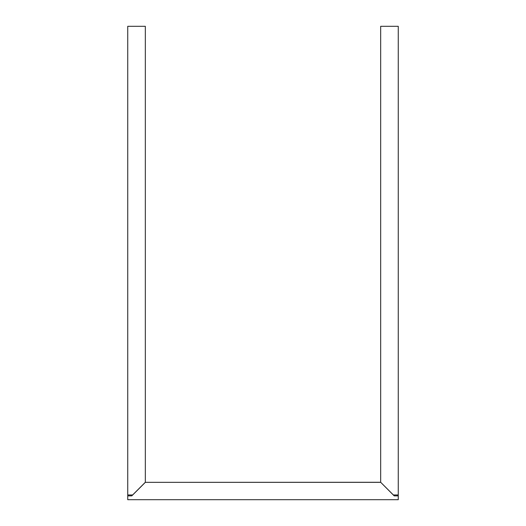 <?xml version="1.0" encoding="UTF-8"?>
<svg xmlns="http://www.w3.org/2000/svg" width="526" height="526" viewBox="0 0 526 526"><rect width="100%" height="100%" fill="white"/><g stroke="black" fill="none" stroke-linecap="round" stroke-linejoin="round"><path stroke-width="0.79" d="M398.254 494.966L393.363 494.966L380.673 482.276L380.673 26.3L398.254 26.3L380.673 26.3L380.673 482.276L393.363 494.966L398.254 494.966L398.254 26.3L398.254 495.867L394.198 495.867L380.739 482.342L145.327 482.342L145.327 26.3L127.746 26.3L127.746 494.966L132.637 494.966L145.327 482.276L145.327 26.3L127.746 26.3L127.746 494.966L132.637 494.966L145.327 482.276M380.673 482.276L145.327 482.342L131.802 495.867L127.746 495.867L127.746 494.966M398.254 495.867L398.254 499.7L127.746 499.7L127.746 495.867L127.746 499.7L398.254 499.7L398.254 495.867L394.651 495.867M131.349 495.867L127.746 495.867"/></g></svg>
